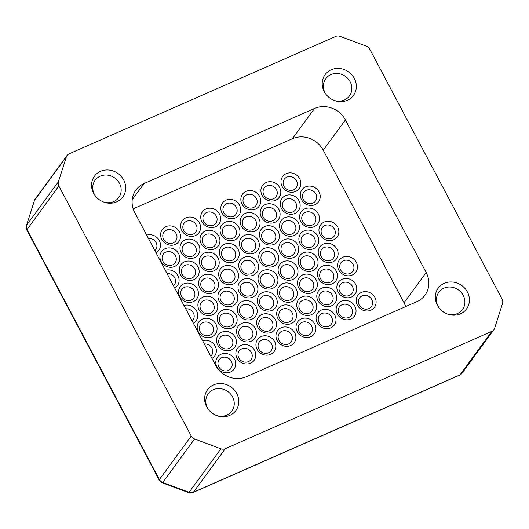 <?xml version="1.0" encoding="UTF-8"?>
<svg xmlns="http://www.w3.org/2000/svg" width="529" height="529" viewBox="0 0 529 529"><rect width="100%" height="100%" fill="white"/><g stroke="black" fill="none" stroke-linecap="round" stroke-linejoin="round"><path stroke-width="0.79" d="M331.2 69.768A17.569 16.101 36.2 0 0 325.765 94.063A17.569 16.101 36.2 0 0 334.745 100.636A17.569 16.101 36.2 0 0 347.355 100.279A17.569 16.101 36.2 0 0 354.318 78.398A17.569 16.101 36.2 0 0 331.2 69.768M334.268 100.464A14.64 13.417 36.2 0 0 344.333 100.021A14.64 13.417 36.2 0 0 349.424 95.954A14.64 13.417 36.2 0 0 348.148 78.887A14.64 13.417 36.2 0 0 330.876 74.596A14.64 13.417 36.2 0 0 325.791 78.662A14.64 13.417 36.2 0 0 326.076 94.466M100.55 171.33A17.569 16.101 36.2 0 0 95.114 195.624A17.569 16.101 36.2 0 0 104.094 202.197A17.569 16.101 36.2 0 0 116.697 201.84A17.569 16.101 36.2 0 0 123.667 179.959A17.569 16.101 36.2 0 0 100.55 171.33M103.618 202.025A14.64 13.417 36.2 0 0 113.682 201.575A14.64 13.417 36.2 0 0 118.767 197.515A14.64 13.417 36.2 0 0 117.498 180.442A14.64 13.417 36.2 0 0 100.219 176.157A14.64 13.417 36.2 0 0 95.134 180.217A14.64 13.417 36.2 0 0 95.418 196.028M213.617 384.887A17.569 16.101 36.2 0 0 208.181 409.175A17.569 16.101 36.2 0 0 217.168 415.754A17.569 16.101 36.2 0 0 229.771 415.391A17.569 16.101 36.2 0 0 236.741 393.516A17.569 16.101 36.2 0 0 213.617 384.887M216.692 415.576A14.64 13.417 36.2 0 0 226.756 415.133A14.64 13.417 36.2 0 0 231.841 411.073A14.64 13.417 36.2 0 0 230.565 393.999A14.64 13.417 36.2 0 0 213.293 389.708A14.64 13.417 36.2 0 0 208.208 393.774A14.64 13.417 36.2 0 0 208.492 409.578M444.274 283.326A17.569 16.101 36.2 0 0 438.839 307.62A17.569 16.101 36.2 0 0 447.818 314.193A17.569 16.101 36.2 0 0 460.422 313.836A17.569 16.101 36.2 0 0 467.391 291.955A17.569 16.101 36.2 0 0 444.274 283.326M447.342 314.021A14.64 13.417 36.2 0 0 457.406 313.578A14.64 13.417 36.2 0 0 462.491 309.511A14.64 13.417 36.2 0 0 461.215 292.438A14.64 13.417 36.2 0 0 443.943 288.153A14.64 13.417 36.2 0 0 438.858 292.213A14.64 13.417 36.2 0 0 439.143 308.023M370.869 310.212A10.249 9.396 -143.8 0 1 357.379 305.18A10.249 9.396 -143.8 0 1 361.446 292.418A10.249 9.396 -143.8 0 1 374.929 297.45A10.249 9.396 -143.8 0 1 370.869 310.212M362.101 295.903A7.32 6.712 36.2 0 0 359.555 297.939A7.32 6.712 36.2 0 0 360.196 306.47A7.32 6.712 36.2 0 0 368.832 308.619A7.32 6.712 36.2 0 0 371.371 306.582A7.32 6.712 36.2 0 0 370.736 298.052A7.32 6.712 36.2 0 0 362.101 295.903M351.514 297.014A10.249 9.396 -143.8 0 1 338.031 291.982A10.249 9.396 -143.8 0 1 342.091 279.219A10.249 9.396 -143.8 0 1 355.581 284.252A10.249 9.396 -143.8 0 1 351.514 297.014M342.746 282.704A7.32 6.712 36.2 0 0 340.2 284.741A7.32 6.712 36.2 0 0 340.841 293.278A7.32 6.712 36.2 0 0 349.477 295.42A7.32 6.712 36.2 0 0 352.016 293.39A7.32 6.712 36.2 0 0 351.382 284.853A7.32 6.712 36.2 0 0 342.746 282.704M352.241 275.027A10.249 9.396 -143.8 0 1 338.752 269.995A10.249 9.396 -143.8 0 1 342.818 257.233A10.249 9.396 -143.8 0 1 356.301 262.265A10.249 9.396 -143.8 0 1 352.241 275.027M343.466 260.718A7.32 6.712 36.2 0 0 340.927 262.754A7.32 6.712 36.2 0 0 341.562 271.284A7.32 6.712 36.2 0 0 350.198 273.433A7.32 6.712 36.2 0 0 352.744 271.397A7.32 6.712 36.2 0 0 352.102 262.867A7.32 6.712 36.2 0 0 343.466 260.718M332.886 261.829A10.249 9.396 -143.8 0 1 319.397 256.796A10.249 9.396 -143.8 0 1 323.464 244.034A10.249 9.396 -143.8 0 1 336.947 249.066A10.249 9.396 -143.8 0 1 332.886 261.829M324.118 247.519A7.32 6.712 36.2 0 0 321.572 249.556A7.32 6.712 36.2 0 0 322.207 258.086A7.32 6.712 36.2 0 0 330.843 260.235A7.32 6.712 36.2 0 0 333.389 258.198A7.32 6.712 36.2 0 0 332.754 249.668A7.32 6.712 36.2 0 0 324.118 247.519M333.607 239.842A10.249 9.396 -143.8 0 1 320.124 234.81A10.249 9.396 -143.8 0 1 324.184 222.048A10.249 9.396 -143.8 0 1 337.674 227.08A10.249 9.396 -143.8 0 1 333.607 239.842M324.839 225.533A7.32 6.712 36.2 0 0 322.3 227.563A7.32 6.712 36.2 0 0 322.935 236.099A7.32 6.712 36.2 0 0 331.571 238.248A7.32 6.712 36.2 0 0 334.116 236.212A7.32 6.712 36.2 0 0 333.475 227.675A7.32 6.712 36.2 0 0 324.839 225.533M313.552 248.676A10.249 9.396 -143.8 0 1 300.069 243.638A10.249 9.396 -143.8 0 1 304.129 230.875A10.249 9.396 -143.8 0 1 317.618 235.914A10.249 9.396 -143.8 0 1 313.552 248.676M304.783 234.367A7.32 6.712 36.2 0 0 302.238 236.397A7.32 6.712 36.2 0 0 302.879 244.934A7.32 6.712 36.2 0 0 311.515 247.076A7.32 6.712 36.2 0 0 314.054 245.046A7.32 6.712 36.2 0 0 313.419 236.509A7.32 6.712 36.2 0 0 304.783 234.367M314.252 226.643A10.249 9.396 -143.8 0 1 300.77 221.611A10.249 9.396 -143.8 0 1 304.83 208.849A10.249 9.396 -143.8 0 1 318.319 213.881A10.249 9.396 -143.8 0 1 314.252 226.643M305.484 212.334A7.32 6.712 36.2 0 0 302.945 214.371A7.32 6.712 36.2 0 0 303.58 222.901A7.32 6.712 36.2 0 0 312.216 225.05A7.32 6.712 36.2 0 0 314.762 223.013A7.32 6.712 36.2 0 0 314.12 214.483A7.32 6.712 36.2 0 0 305.484 212.334M294.197 235.478A10.249 9.396 -143.8 0 1 280.714 230.439A10.249 9.396 -143.8 0 1 284.774 217.677A10.249 9.396 -143.8 0 1 298.263 222.716A10.249 9.396 -143.8 0 1 294.197 235.478M285.429 221.168A7.32 6.712 36.2 0 0 282.883 223.198A7.32 6.712 36.2 0 0 283.524 231.735A7.32 6.712 36.2 0 0 292.16 233.878A7.32 6.712 36.2 0 0 294.699 231.847A7.32 6.712 36.2 0 0 294.064 223.311A7.32 6.712 36.2 0 0 285.429 221.168M294.924 213.485A10.249 9.396 -143.8 0 1 281.435 208.452A10.249 9.396 -143.8 0 1 285.501 195.69A10.249 9.396 -143.8 0 1 298.984 200.722A10.249 9.396 -143.8 0 1 294.924 213.485M286.156 199.182A7.32 6.712 36.2 0 0 283.61 201.212A7.32 6.712 36.2 0 0 284.245 209.749A7.32 6.712 36.2 0 0 292.881 211.891A7.32 6.712 36.2 0 0 295.427 209.861A7.32 6.712 36.2 0 0 294.792 201.324A7.32 6.712 36.2 0 0 286.156 199.182M314.98 204.657A10.249 9.396 -143.8 0 1 301.49 199.618A10.249 9.396 -143.8 0 1 305.557 186.863A10.249 9.396 -143.8 0 1 319.04 191.895A10.249 9.396 -143.8 0 1 314.98 204.657M306.212 190.347A7.32 6.712 36.2 0 0 303.666 192.377A7.32 6.712 36.2 0 0 304.307 200.914A7.32 6.712 36.2 0 0 312.943 203.057A7.32 6.712 36.2 0 0 315.482 201.027A7.32 6.712 36.2 0 0 314.848 192.49A7.32 6.712 36.2 0 0 306.212 190.347M295.625 191.458A10.249 9.396 -143.8 0 1 282.136 186.426A10.249 9.396 -143.8 0 1 286.202 173.664A10.249 9.396 -143.8 0 1 299.685 178.696A10.249 9.396 -143.8 0 1 295.625 191.458M286.857 177.149A7.32 6.712 36.2 0 0 284.311 179.179A7.32 6.712 36.2 0 0 284.952 187.716A7.32 6.712 36.2 0 0 293.588 189.858A7.32 6.712 36.2 0 0 296.128 187.828A7.32 6.712 36.2 0 0 295.493 179.291A7.32 6.712 36.2 0 0 286.857 177.149M275.569 200.286A10.249 9.396 -143.8 0 1 262.08 195.254A10.249 9.396 -143.8 0 1 266.147 182.492A10.249 9.396 -143.8 0 1 279.629 187.524A10.249 9.396 -143.8 0 1 275.569 200.286M266.801 185.983A7.32 6.712 36.2 0 0 264.255 188.013A7.32 6.712 36.2 0 0 264.89 196.55A7.32 6.712 36.2 0 0 273.526 198.692A7.32 6.712 36.2 0 0 276.072 196.662A7.32 6.712 36.2 0 0 275.437 188.126A7.32 6.712 36.2 0 0 266.801 185.983M274.862 222.319A10.249 9.396 -143.8 0 1 261.379 217.287A10.249 9.396 -143.8 0 1 265.446 204.525A10.249 9.396 -143.8 0 1 278.928 209.557A10.249 9.396 -143.8 0 1 274.862 222.319M266.094 208.009A7.32 6.712 36.2 0 0 263.554 210.039A7.32 6.712 36.2 0 0 264.189 218.576A7.32 6.712 36.2 0 0 272.825 220.719A7.32 6.712 36.2 0 0 275.371 218.689A7.32 6.712 36.2 0 0 274.73 210.152A7.32 6.712 36.2 0 0 266.094 208.009M255.514 209.12A10.249 9.396 -143.8 0 1 242.024 204.088A10.249 9.396 -143.8 0 1 246.091 191.326A10.249 9.396 -143.8 0 1 259.574 196.358A10.249 9.396 -143.8 0 1 255.514 209.12M246.739 194.811A7.32 6.712 36.2 0 0 244.2 196.841A7.32 6.712 36.2 0 0 244.834 205.378A7.32 6.712 36.2 0 0 253.47 207.527A7.32 6.712 36.2 0 0 256.016 205.49A7.32 6.712 36.2 0 0 255.375 196.953A7.32 6.712 36.2 0 0 246.739 194.811M254.806 231.147A10.249 9.396 -143.8 0 1 241.323 226.114A10.249 9.396 -143.8 0 1 245.383 213.352A10.249 9.396 -143.8 0 1 258.873 218.391A10.249 9.396 -143.8 0 1 254.806 231.147M246.038 216.844A7.32 6.712 36.2 0 0 243.499 218.874A7.32 6.712 36.2 0 0 244.133 227.41A7.32 6.712 36.2 0 0 252.769 229.553A7.32 6.712 36.2 0 0 255.315 227.523A7.32 6.712 36.2 0 0 254.674 218.986A7.32 6.712 36.2 0 0 246.038 216.844M235.451 217.955A10.249 9.396 -143.8 0 1 221.968 212.916A10.249 9.396 -143.8 0 1 226.028 200.154A10.249 9.396 -143.8 0 1 239.518 205.192A10.249 9.396 -143.8 0 1 235.451 217.955M226.683 203.645A7.32 6.712 36.2 0 0 224.144 205.675A7.32 6.712 36.2 0 0 224.779 214.212A7.32 6.712 36.2 0 0 233.415 216.354A7.32 6.712 36.2 0 0 235.96 214.324A7.32 6.712 36.2 0 0 235.319 205.788A7.32 6.712 36.2 0 0 226.683 203.645M234.75 239.981A10.249 9.396 -143.8 0 1 221.267 234.949A10.249 9.396 -143.8 0 1 225.328 222.187A10.249 9.396 -143.8 0 1 238.817 227.219A10.249 9.396 -143.8 0 1 234.75 239.981M225.982 225.671A7.32 6.712 36.2 0 0 223.443 227.701A7.32 6.712 36.2 0 0 224.078 236.238A7.32 6.712 36.2 0 0 232.714 238.387A7.32 6.712 36.2 0 0 235.26 236.351A7.32 6.712 36.2 0 0 234.618 227.814A7.32 6.712 36.2 0 0 225.982 225.671M215.396 226.782A10.249 9.396 -143.8 0 1 201.913 221.75A10.249 9.396 -143.8 0 1 205.973 208.988A10.249 9.396 -143.8 0 1 219.462 214.02A10.249 9.396 -143.8 0 1 215.396 226.782M206.627 212.473A7.32 6.712 36.2 0 0 204.088 214.509A7.32 6.712 36.2 0 0 204.723 223.04A7.32 6.712 36.2 0 0 213.359 225.189A7.32 6.712 36.2 0 0 215.905 223.152A7.32 6.712 36.2 0 0 215.263 214.622A7.32 6.712 36.2 0 0 206.627 212.473M214.695 248.815A10.249 9.396 -143.8 0 1 201.212 243.776A10.249 9.396 -143.8 0 1 205.272 231.014A10.249 9.396 -143.8 0 1 218.761 236.053A10.249 9.396 -143.8 0 1 214.695 248.815M205.926 234.506A7.32 6.712 36.2 0 0 203.381 236.536A7.32 6.712 36.2 0 0 204.022 245.072A7.32 6.712 36.2 0 0 212.658 247.215A7.32 6.712 36.2 0 0 215.197 245.185A7.32 6.712 36.2 0 0 214.562 236.648A7.32 6.712 36.2 0 0 205.926 234.506M194.639 257.643A10.249 9.396 -143.8 0 1 181.149 252.611A10.249 9.396 -143.8 0 1 185.216 239.849A10.249 9.396 -143.8 0 1 198.699 244.881A10.249 9.396 -143.8 0 1 194.639 257.643M185.871 243.333A7.32 6.712 36.2 0 0 183.325 245.37A7.32 6.712 36.2 0 0 183.966 253.9A7.32 6.712 36.2 0 0 192.602 256.049A7.32 6.712 36.2 0 0 195.141 254.013A7.32 6.712 36.2 0 0 194.507 245.482A7.32 6.712 36.2 0 0 185.871 243.333M195.34 235.617A10.249 9.396 -143.8 0 1 181.857 230.578A10.249 9.396 -143.8 0 1 185.917 217.816A10.249 9.396 -143.8 0 1 199.407 222.854A10.249 9.396 -143.8 0 1 195.34 235.617M186.572 221.307A7.32 6.712 36.2 0 0 184.026 223.337A7.32 6.712 36.2 0 0 184.667 231.874A7.32 6.712 36.2 0 0 193.303 234.016A7.32 6.712 36.2 0 0 195.842 231.986A7.32 6.712 36.2 0 0 195.208 223.45A7.32 6.712 36.2 0 0 186.572 221.307M175.284 244.444A10.249 9.396 -143.8 0 1 161.795 239.412A10.249 9.396 -143.8 0 1 165.861 226.65A10.249 9.396 -143.8 0 1 179.344 231.682A10.249 9.396 -143.8 0 1 175.284 244.444M166.516 230.135A7.32 6.712 36.2 0 0 163.97 232.171A7.32 6.712 36.2 0 0 164.612 240.702A7.32 6.712 36.2 0 0 173.248 242.851A7.32 6.712 36.2 0 0 175.787 240.814A7.32 6.712 36.2 0 0 175.152 232.284A7.32 6.712 36.2 0 0 166.516 230.135M174.583 266.477A10.249 9.396 -143.8 0 1 161.094 261.438A10.249 9.396 -143.8 0 1 165.16 248.676A10.249 9.396 -143.8 0 1 178.643 253.715A10.249 9.396 -143.8 0 1 174.583 266.477M165.815 252.168A7.32 6.712 36.2 0 0 163.269 254.198A7.32 6.712 36.2 0 0 163.904 262.734A7.32 6.712 36.2 0 0 172.54 264.877A7.32 6.712 36.2 0 0 175.086 262.847A7.32 6.712 36.2 0 0 174.451 254.31A7.32 6.712 36.2 0 0 165.815 252.168M193.912 279.629A10.249 9.396 -143.8 0 1 180.429 274.597A10.249 9.396 -143.8 0 1 184.489 261.835A10.249 9.396 -143.8 0 1 197.978 266.867A10.249 9.396 -143.8 0 1 193.912 279.629M185.143 265.32A7.32 6.712 36.2 0 0 182.604 267.357A7.32 6.712 36.2 0 0 183.239 275.887A7.32 6.712 36.2 0 0 191.875 278.036A7.32 6.712 36.2 0 0 194.421 275.999A7.32 6.712 36.2 0 0 193.779 267.469A7.32 6.712 36.2 0 0 185.143 265.32M213.967 270.802A10.249 9.396 -143.8 0 1 200.484 265.763A10.249 9.396 -143.8 0 1 204.551 253.001A10.249 9.396 -143.8 0 1 218.034 258.04A10.249 9.396 -143.8 0 1 213.967 270.802M205.199 256.492A7.32 6.712 36.2 0 0 202.66 258.522A7.32 6.712 36.2 0 0 203.295 267.059A7.32 6.712 36.2 0 0 211.931 269.201A7.32 6.712 36.2 0 0 214.476 267.171A7.32 6.712 36.2 0 0 213.835 258.635A7.32 6.712 36.2 0 0 205.199 256.492M234.03 261.967A10.249 9.396 -143.8 0 1 220.54 256.935A10.249 9.396 -143.8 0 1 224.607 244.173A10.249 9.396 -143.8 0 1 238.09 249.205A10.249 9.396 -143.8 0 1 234.03 261.967M225.261 247.658A7.32 6.712 36.2 0 0 222.716 249.695A7.32 6.712 36.2 0 0 223.35 258.225A7.32 6.712 36.2 0 0 231.986 260.374A7.32 6.712 36.2 0 0 234.532 258.337A7.32 6.712 36.2 0 0 233.897 249.807A7.32 6.712 36.2 0 0 225.261 247.658M254.085 253.14A10.249 9.396 -143.8 0 1 240.596 248.101A10.249 9.396 -143.8 0 1 244.662 235.339A10.249 9.396 -143.8 0 1 258.145 240.378A10.249 9.396 -143.8 0 1 254.085 253.14M245.317 238.83A7.32 6.712 36.2 0 0 242.771 240.86A7.32 6.712 36.2 0 0 243.413 249.397A7.32 6.712 36.2 0 0 252.049 251.539A7.32 6.712 36.2 0 0 254.588 249.509A7.32 6.712 36.2 0 0 253.953 240.973A7.32 6.712 36.2 0 0 245.317 238.83M274.141 244.305A10.249 9.396 -143.8 0 1 260.652 239.273A10.249 9.396 -143.8 0 1 264.718 226.511A10.249 9.396 -143.8 0 1 278.201 231.543A10.249 9.396 -143.8 0 1 274.141 244.305M265.373 229.996A7.32 6.712 36.2 0 0 262.827 232.033A7.32 6.712 36.2 0 0 263.468 240.563A7.32 6.712 36.2 0 0 272.104 242.712A7.32 6.712 36.2 0 0 274.644 240.675A7.32 6.712 36.2 0 0 274.009 232.145A7.32 6.712 36.2 0 0 265.373 229.996M293.496 257.504A10.249 9.396 -143.8 0 1 280.006 252.472A10.249 9.396 -143.8 0 1 284.073 239.71A10.249 9.396 -143.8 0 1 297.556 244.742A10.249 9.396 -143.8 0 1 293.496 257.504M284.728 243.195A7.32 6.712 36.2 0 0 282.182 245.231A7.32 6.712 36.2 0 0 282.823 253.761A7.32 6.712 36.2 0 0 291.459 255.91A7.32 6.712 36.2 0 0 293.998 253.874A7.32 6.712 36.2 0 0 293.364 245.344A7.32 6.712 36.2 0 0 284.728 243.195M312.824 270.663A10.249 9.396 -143.8 0 1 299.341 265.624A10.249 9.396 -143.8 0 1 303.401 252.862A10.249 9.396 -143.8 0 1 316.891 257.901A10.249 9.396 -143.8 0 1 312.824 270.663M304.056 256.353A7.32 6.712 36.2 0 0 301.517 258.383A7.32 6.712 36.2 0 0 302.152 266.92A7.32 6.712 36.2 0 0 310.788 269.063A7.32 6.712 36.2 0 0 313.333 267.033A7.32 6.712 36.2 0 0 312.692 258.496A7.32 6.712 36.2 0 0 304.056 256.353M332.179 283.861A10.249 9.396 -143.8 0 1 318.696 278.823A10.249 9.396 -143.8 0 1 322.756 266.061A10.249 9.396 -143.8 0 1 336.246 271.099A10.249 9.396 -143.8 0 1 332.179 283.861M323.411 269.552A7.32 6.712 36.2 0 0 320.872 271.582A7.32 6.712 36.2 0 0 321.506 280.119A7.32 6.712 36.2 0 0 330.142 282.261A7.32 6.712 36.2 0 0 332.688 280.231A7.32 6.712 36.2 0 0 332.047 271.694A7.32 6.712 36.2 0 0 323.411 269.552M331.458 305.848A10.249 9.396 -143.8 0 1 317.969 300.809A10.249 9.396 -143.8 0 1 322.035 288.047A10.249 9.396 -143.8 0 1 335.518 293.086A10.249 9.396 -143.8 0 1 331.458 305.848M322.69 291.539A7.32 6.712 36.2 0 0 320.144 293.569A7.32 6.712 36.2 0 0 320.786 302.105A7.32 6.712 36.2 0 0 329.422 304.248A7.32 6.712 36.2 0 0 331.961 302.218A7.32 6.712 36.2 0 0 331.326 293.681A7.32 6.712 36.2 0 0 322.69 291.539M350.813 319.047A10.249 9.396 -143.8 0 1 337.323 314.008A10.249 9.396 -143.8 0 1 341.39 301.246A10.249 9.396 -143.8 0 1 354.873 306.284A10.249 9.396 -143.8 0 1 350.813 319.047M342.045 304.737A7.32 6.712 36.2 0 0 339.499 306.767A7.32 6.712 36.2 0 0 340.14 315.304A7.32 6.712 36.2 0 0 348.776 317.446A7.32 6.712 36.2 0 0 351.316 315.416A7.32 6.712 36.2 0 0 350.681 306.88A7.32 6.712 36.2 0 0 342.045 304.737M330.757 327.874A10.249 9.396 -143.8 0 1 317.268 322.842A10.249 9.396 -143.8 0 1 321.334 310.08A10.249 9.396 -143.8 0 1 334.817 315.112A10.249 9.396 -143.8 0 1 330.757 327.874M321.989 313.565A7.32 6.712 36.2 0 0 319.443 315.601A7.32 6.712 36.2 0 0 320.078 324.138A7.32 6.712 36.2 0 0 328.714 326.281A7.32 6.712 36.2 0 0 331.26 324.251A7.32 6.712 36.2 0 0 330.625 315.714A7.32 6.712 36.2 0 0 321.989 313.565M312.123 292.689A10.249 9.396 -143.8 0 1 298.64 287.657A10.249 9.396 -143.8 0 1 302.7 274.895A10.249 9.396 -143.8 0 1 316.19 279.927A10.249 9.396 -143.8 0 1 312.123 292.689M303.355 278.38A7.32 6.712 36.2 0 0 300.816 280.416A7.32 6.712 36.2 0 0 301.451 288.946A7.32 6.712 36.2 0 0 310.087 291.095A7.32 6.712 36.2 0 0 312.632 289.059A7.32 6.712 36.2 0 0 311.991 280.529A7.32 6.712 36.2 0 0 303.355 278.38M292.768 279.491A10.249 9.396 -143.8 0 1 279.286 274.458A10.249 9.396 -143.8 0 1 283.346 261.696A10.249 9.396 -143.8 0 1 296.835 266.728A10.249 9.396 -143.8 0 1 292.768 279.491M284 265.181A7.32 6.712 36.2 0 0 281.461 267.218A7.32 6.712 36.2 0 0 282.096 275.748A7.32 6.712 36.2 0 0 290.732 277.897A7.32 6.712 36.2 0 0 293.278 275.86A7.32 6.712 36.2 0 0 292.636 267.33A7.32 6.712 36.2 0 0 284 265.181M273.44 266.338A10.249 9.396 -143.8 0 1 259.951 261.3A10.249 9.396 -143.8 0 1 264.017 248.537A10.249 9.396 -143.8 0 1 277.5 253.576A10.249 9.396 -143.8 0 1 273.44 266.338M264.672 252.029A7.32 6.712 36.2 0 0 262.126 254.059A7.32 6.712 36.2 0 0 262.761 262.596A7.32 6.712 36.2 0 0 271.397 264.738A7.32 6.712 36.2 0 0 273.943 262.708A7.32 6.712 36.2 0 0 273.308 254.171A7.32 6.712 36.2 0 0 264.672 252.029M253.384 275.166A10.249 9.396 -143.8 0 1 239.895 270.134A10.249 9.396 -143.8 0 1 243.962 257.372A10.249 9.396 -143.8 0 1 257.444 262.404A10.249 9.396 -143.8 0 1 253.384 275.166M244.61 260.857A7.32 6.712 36.2 0 0 242.07 262.893A7.32 6.712 36.2 0 0 242.705 271.423A7.32 6.712 36.2 0 0 251.341 273.572A7.32 6.712 36.2 0 0 253.887 271.536A7.32 6.712 36.2 0 0 253.252 263.006A7.32 6.712 36.2 0 0 244.61 260.857M272.713 288.325A10.249 9.396 -143.8 0 1 259.23 283.286A10.249 9.396 -143.8 0 1 263.29 270.524A10.249 9.396 -143.8 0 1 276.779 275.563A10.249 9.396 -143.8 0 1 272.713 288.325M263.945 274.015A7.32 6.712 36.2 0 0 261.405 276.045A7.32 6.712 36.2 0 0 262.04 284.582A7.32 6.712 36.2 0 0 270.676 286.725A7.32 6.712 36.2 0 0 273.222 284.695A7.32 6.712 36.2 0 0 272.58 276.158A7.32 6.712 36.2 0 0 263.945 274.015M292.068 301.523A10.249 9.396 -143.8 0 1 278.585 296.485A10.249 9.396 -143.8 0 1 282.645 283.723A10.249 9.396 -143.8 0 1 296.134 288.761A10.249 9.396 -143.8 0 1 292.068 301.523M283.299 287.214A7.32 6.712 36.2 0 0 280.754 289.244A7.32 6.712 36.2 0 0 281.395 297.781A7.32 6.712 36.2 0 0 290.031 299.923A7.32 6.712 36.2 0 0 292.57 297.893A7.32 6.712 36.2 0 0 291.935 289.356A7.32 6.712 36.2 0 0 283.299 287.214M311.402 314.676A10.249 9.396 -143.8 0 1 297.913 309.644A10.249 9.396 -143.8 0 1 301.98 296.881A10.249 9.396 -143.8 0 1 315.463 301.914A10.249 9.396 -143.8 0 1 311.402 314.676M302.634 300.373A7.32 6.712 36.2 0 0 300.088 302.403A7.32 6.712 36.2 0 0 300.723 310.94A7.32 6.712 36.2 0 0 309.359 313.082A7.32 6.712 36.2 0 0 311.905 311.052A7.32 6.712 36.2 0 0 311.27 302.515A7.32 6.712 36.2 0 0 302.634 300.373M310.695 336.709A10.249 9.396 -143.8 0 1 297.212 331.67A10.249 9.396 -143.8 0 1 301.279 318.908A10.249 9.396 -143.8 0 1 314.762 323.946A10.249 9.396 -143.8 0 1 310.695 336.709M301.927 322.399A7.32 6.712 36.2 0 0 299.388 324.429A7.32 6.712 36.2 0 0 300.022 332.966A7.32 6.712 36.2 0 0 308.658 335.108A7.32 6.712 36.2 0 0 311.204 333.078A7.32 6.712 36.2 0 0 310.563 324.541A7.32 6.712 36.2 0 0 301.927 322.399M291.347 323.51A10.249 9.396 -143.8 0 1 277.857 318.471A10.249 9.396 -143.8 0 1 281.924 305.716A10.249 9.396 -143.8 0 1 295.407 310.748A10.249 9.396 -143.8 0 1 291.347 323.51M282.572 309.201A7.32 6.712 36.2 0 0 280.033 311.231A7.32 6.712 36.2 0 0 280.668 319.767A7.32 6.712 36.2 0 0 289.303 321.91A7.32 6.712 36.2 0 0 291.849 319.88A7.32 6.712 36.2 0 0 291.208 311.343A7.32 6.712 36.2 0 0 282.572 309.201M272.012 310.351A10.249 9.396 -143.8 0 1 258.522 305.319A10.249 9.396 -143.8 0 1 262.589 292.557A10.249 9.396 -143.8 0 1 276.072 297.589A10.249 9.396 -143.8 0 1 272.012 310.351M263.244 296.042A7.32 6.712 36.2 0 0 260.698 298.078A7.32 6.712 36.2 0 0 261.339 306.608A7.32 6.712 36.2 0 0 269.975 308.757A7.32 6.712 36.2 0 0 272.514 306.721A7.32 6.712 36.2 0 0 271.88 298.191A7.32 6.712 36.2 0 0 263.244 296.042M252.657 297.153A10.249 9.396 -143.8 0 1 239.174 292.12A10.249 9.396 -143.8 0 1 243.234 279.358A10.249 9.396 -143.8 0 1 256.724 284.39A10.249 9.396 -143.8 0 1 252.657 297.153M243.889 282.843A7.32 6.712 36.2 0 0 241.343 284.88A7.32 6.712 36.2 0 0 241.984 293.416A7.32 6.712 36.2 0 0 250.62 295.559A7.32 6.712 36.2 0 0 253.16 293.529A7.32 6.712 36.2 0 0 252.525 284.992A7.32 6.712 36.2 0 0 243.889 282.843M233.322 284A10.249 9.396 -143.8 0 1 219.839 278.962A10.249 9.396 -143.8 0 1 223.899 266.199A10.249 9.396 -143.8 0 1 237.389 271.238A10.249 9.396 -143.8 0 1 233.322 284M224.554 269.691A7.32 6.712 36.2 0 0 222.015 271.721A7.32 6.712 36.2 0 0 222.649 280.258A7.32 6.712 36.2 0 0 231.285 282.4A7.32 6.712 36.2 0 0 233.831 280.37A7.32 6.712 36.2 0 0 233.19 271.833A7.32 6.712 36.2 0 0 224.554 269.691M213.266 292.828A10.249 9.396 -143.8 0 1 199.783 287.796A10.249 9.396 -143.8 0 1 203.844 275.034A10.249 9.396 -143.8 0 1 217.333 280.066A10.249 9.396 -143.8 0 1 213.266 292.828M204.498 278.519A7.32 6.712 36.2 0 0 201.959 280.555A7.32 6.712 36.2 0 0 202.594 289.085A7.32 6.712 36.2 0 0 211.23 291.234A7.32 6.712 36.2 0 0 213.776 289.198A7.32 6.712 36.2 0 0 213.134 280.668A7.32 6.712 36.2 0 0 204.498 278.519M232.601 305.987A10.249 9.396 -143.8 0 1 219.112 300.948A10.249 9.396 -143.8 0 1 223.178 288.186A10.249 9.396 -143.8 0 1 236.661 293.225A10.249 9.396 -143.8 0 1 232.601 305.987M223.833 291.677A7.32 6.712 36.2 0 0 221.287 293.707A7.32 6.712 36.2 0 0 221.929 302.244A7.32 6.712 36.2 0 0 230.565 304.387A7.32 6.712 36.2 0 0 233.104 302.357A7.32 6.712 36.2 0 0 232.469 293.82A7.32 6.712 36.2 0 0 223.833 291.677M251.956 319.185A10.249 9.396 -143.8 0 1 238.467 314.147A10.249 9.396 -143.8 0 1 242.533 301.385A10.249 9.396 -143.8 0 1 256.016 306.423A10.249 9.396 -143.8 0 1 251.956 319.185M243.188 304.876A7.32 6.712 36.2 0 0 240.642 306.906A7.32 6.712 36.2 0 0 241.284 315.443A7.32 6.712 36.2 0 0 249.919 317.585A7.32 6.712 36.2 0 0 252.459 315.555A7.32 6.712 36.2 0 0 251.824 307.018A7.32 6.712 36.2 0 0 243.188 304.876M271.284 332.338A10.249 9.396 -143.8 0 1 257.802 327.306A10.249 9.396 -143.8 0 1 261.862 314.543A10.249 9.396 -143.8 0 1 275.351 319.576A10.249 9.396 -143.8 0 1 271.284 332.338M262.516 318.035A7.32 6.712 36.2 0 0 259.977 320.065A7.32 6.712 36.2 0 0 260.612 328.602A7.32 6.712 36.2 0 0 269.248 330.744A7.32 6.712 36.2 0 0 271.794 328.714A7.32 6.712 36.2 0 0 271.152 320.177A7.32 6.712 36.2 0 0 262.516 318.035M290.639 345.536A10.249 9.396 -143.8 0 1 277.156 340.504A10.249 9.396 -143.8 0 1 281.216 327.742A10.249 9.396 -143.8 0 1 294.706 332.774A10.249 9.396 -143.8 0 1 290.639 345.536M281.871 331.233A7.32 6.712 36.2 0 0 279.332 333.263A7.32 6.712 36.2 0 0 279.967 341.8A7.32 6.712 36.2 0 0 288.603 343.943A7.32 6.712 36.2 0 0 291.148 341.913A7.32 6.712 36.2 0 0 290.507 333.376A7.32 6.712 36.2 0 0 281.871 331.233M270.584 354.37A10.249 9.396 -143.8 0 1 257.101 349.338A10.249 9.396 -143.8 0 1 261.161 336.576A10.249 9.396 -143.8 0 1 274.65 341.608A10.249 9.396 -143.8 0 1 270.584 354.37M261.815 340.061A7.32 6.712 36.2 0 0 259.276 342.091A7.32 6.712 36.2 0 0 259.911 350.628A7.32 6.712 36.2 0 0 268.547 352.77A7.32 6.712 36.2 0 0 271.093 350.74A7.32 6.712 36.2 0 0 270.451 342.203A7.32 6.712 36.2 0 0 261.815 340.061M251.229 341.172A10.249 9.396 -143.8 0 1 237.746 336.14A10.249 9.396 -143.8 0 1 241.806 323.378A10.249 9.396 -143.8 0 1 255.295 328.41A10.249 9.396 -143.8 0 1 251.229 341.172M242.461 326.862A7.32 6.712 36.2 0 0 239.921 328.893A7.32 6.712 36.2 0 0 240.556 337.429A7.32 6.712 36.2 0 0 249.192 339.572A7.32 6.712 36.2 0 0 251.738 337.542A7.32 6.712 36.2 0 0 251.096 329.005A7.32 6.712 36.2 0 0 242.461 326.862M231.9 328.013A10.249 9.396 -143.8 0 1 218.411 322.981A10.249 9.396 -143.8 0 1 222.478 310.219A10.249 9.396 -143.8 0 1 235.96 315.251A10.249 9.396 -143.8 0 1 231.9 328.013M223.132 313.704A7.32 6.712 36.2 0 0 220.586 315.74A7.32 6.712 36.2 0 0 221.221 324.277A7.32 6.712 36.2 0 0 229.857 326.419A7.32 6.712 36.2 0 0 232.403 324.389A7.32 6.712 36.2 0 0 231.768 315.853A7.32 6.712 36.2 0 0 223.132 313.704M231.173 350A10.249 9.396 -143.8 0 1 217.69 344.968A10.249 9.396 -143.8 0 1 221.75 332.205A10.249 9.396 -143.8 0 1 235.24 337.244A10.249 9.396 -143.8 0 1 231.173 350M222.405 335.697A7.32 6.712 36.2 0 0 219.859 337.727A7.32 6.712 36.2 0 0 220.5 346.264A7.32 6.712 36.2 0 0 229.136 348.406A7.32 6.712 36.2 0 0 231.676 346.376A7.32 6.712 36.2 0 0 231.041 337.839A7.32 6.712 36.2 0 0 222.405 335.697M250.528 363.198A10.249 9.396 -143.8 0 1 237.045 358.166A10.249 9.396 -143.8 0 1 241.105 345.404A10.249 9.396 -143.8 0 1 254.594 350.436A10.249 9.396 -143.8 0 1 250.528 363.198M241.76 348.895A7.32 6.712 36.2 0 0 239.214 350.925A7.32 6.712 36.2 0 0 239.855 359.462A7.32 6.712 36.2 0 0 248.491 361.605A7.32 6.712 36.2 0 0 251.03 359.575A7.32 6.712 36.2 0 0 250.396 351.038A7.32 6.712 36.2 0 0 241.76 348.895M230.472 372.032A10.249 9.396 -143.8 0 1 216.983 367A10.249 9.396 -143.8 0 1 221.049 354.238A10.249 9.396 -143.8 0 1 234.532 359.27A10.249 9.396 -143.8 0 1 230.472 372.032M221.704 357.723A7.32 6.712 36.2 0 0 219.158 359.753A7.32 6.712 36.2 0 0 219.799 368.29A7.32 6.712 36.2 0 0 228.435 370.432A7.32 6.712 36.2 0 0 230.975 368.402A7.32 6.712 36.2 0 0 230.34 359.865A7.32 6.712 36.2 0 0 221.704 357.723M211.845 336.847A10.249 9.396 -143.8 0 1 198.355 331.809A10.249 9.396 -143.8 0 1 202.422 319.053A10.249 9.396 -143.8 0 1 215.905 324.085A10.249 9.396 -143.8 0 1 211.845 336.847M203.07 322.538A7.32 6.712 36.2 0 0 200.531 324.568A7.32 6.712 36.2 0 0 201.165 333.105A7.32 6.712 36.2 0 0 209.801 335.247A7.32 6.712 36.2 0 0 212.347 333.217A7.32 6.712 36.2 0 0 211.706 324.68A7.32 6.712 36.2 0 0 203.07 322.538M212.546 314.815A10.249 9.396 -143.8 0 1 199.056 309.782A10.249 9.396 -143.8 0 1 203.123 297.02A10.249 9.396 -143.8 0 1 216.606 302.052A10.249 9.396 -143.8 0 1 212.546 314.815M203.777 300.512A7.32 6.712 36.2 0 0 201.232 302.542A7.32 6.712 36.2 0 0 201.866 311.078A7.32 6.712 36.2 0 0 210.502 313.221A7.32 6.712 36.2 0 0 213.048 311.191A7.32 6.712 36.2 0 0 212.413 302.654A7.32 6.712 36.2 0 0 203.777 300.512M193.211 301.662A10.249 9.396 -143.8 0 1 179.728 296.624A10.249 9.396 -143.8 0 1 183.788 283.861A10.249 9.396 -143.8 0 1 197.277 288.9A10.249 9.396 -143.8 0 1 193.211 301.662M184.442 287.353A7.32 6.712 36.2 0 0 181.897 289.383A7.32 6.712 36.2 0 0 182.538 297.92A7.32 6.712 36.2 0 0 191.174 300.062A7.32 6.712 36.2 0 0 193.713 298.032A7.32 6.712 36.2 0 0 193.078 289.495A7.32 6.712 36.2 0 0 184.442 287.353M146.698 235.141A10.249 9.396 -143.8 0 1 159.289 240.516A10.249 9.396 -143.8 0 1 156.075 252.849M165.332 270.326A10.249 9.396 -143.8 0 1 177.923 275.702A10.249 9.396 -143.8 0 1 174.709 288.034M202.587 340.696A10.249 9.396 -143.8 0 1 215.177 346.072A10.249 9.396 -143.8 0 1 211.964 358.404M183.96 305.511A10.249 9.396 -143.8 0 1 196.55 310.887A10.249 9.396 -143.8 0 1 193.336 323.219M405.644 306.602A23.428 21.471 36.2 0 0 404.017 302.753L323.252 150.216A23.428 21.471 36.2 0 0 292.425 138.704L133.182 208.823M66.35 156.875L34.511 200.379L26.582 225.275L58.421 181.771L66.35 156.875A5.859 5.369 36.2 0 1 67.071 155.447A5.859 5.369 36.2 0 1 69.107 153.82L335.717 36.428A5.859 5.369 36.2 0 1 340.054 36.356L366.366 46.182A5.859 5.369 36.2 0 1 369.738 49.131L502.114 299.149A5.859 5.369 36.2 0 1 502.55 303.395L494.622 328.291A5.859 5.369 36.2 0 1 493.901 329.712A5.859 5.369 36.2 0 1 491.864 331.339L225.255 448.731L193.416 492.241L460.025 374.849L491.864 331.339M191.233 436.035L58.858 186.01L27.019 229.52L159.394 479.539L191.233 436.035A5.859 5.369 36.2 0 0 194.606 438.984L220.917 448.804A5.859 5.369 36.2 0 0 225.255 448.731M154.878 250.587A7.32 6.712 36.2 0 0 155.731 249.648A7.32 6.712 36.2 0 0 155.744 241.978A7.32 6.712 36.2 0 0 148.444 238.44M173.512 285.779A7.32 6.712 36.2 0 0 174.365 284.833A7.32 6.712 36.2 0 0 174.372 277.163A7.32 6.712 36.2 0 0 167.078 273.625M192.139 320.964A7.32 6.712 36.2 0 0 192.992 320.019A7.32 6.712 36.2 0 0 193.006 312.348A7.32 6.712 36.2 0 0 185.705 308.81M210.767 356.149A7.32 6.712 36.2 0 0 211.62 355.204A7.32 6.712 36.2 0 0 211.633 347.533A7.32 6.712 36.2 0 0 204.333 343.995M144.093 183.503L314.576 108.438A23.428 21.471 -143.8 0 1 345.404 119.951L426.169 272.488A23.428 21.471 -143.8 0 1 425.018 295.156A23.428 21.471 -143.8 0 1 416.878 301.656L246.395 376.721A23.428 21.471 -143.8 0 1 215.574 365.215L134.802 212.678A23.428 21.471 -143.8 0 1 135.953 190.01A23.428 21.471 -143.8 0 1 144.093 183.503L132.217 199.731M58.421 181.771A5.859 5.369 36.2 0 0 58.858 186.01M314.576 108.438L292.425 138.704M345.404 119.951L323.252 150.216M426.169 272.488L404.017 302.753M194.606 438.984L162.767 482.488L189.078 492.314L220.917 448.804M462.062 373.223A5.859 5.369 -143.8 0 1 460.025 374.849A5.859 2.07 -113.8 0 1 459.694 375.121A5.859 5.859 0 0 0 462.062 373.223L493.901 329.712M193.416 492.241A5.859 5.369 -143.8 0 1 189.078 492.314A5.859 0.688 -69.5 0 1 188.674 492.644A5.859 5.859 0 0 0 193.085 492.512A5.859 2.07 -113.8 0 0 193.416 492.241M162.767 482.488A5.859 5.369 -143.8 0 1 159.394 479.539A5.859 1.098 -27.9 0 0 159.236 480.074A5.859 5.859 0 0 0 162.363 482.818A5.859 0.688 -69.5 0 0 162.767 482.488M27.019 229.52A5.859 5.369 -143.8 0 1 26.582 225.275A5.859 2.242 17.7 0 0 26.45 225.533A5.859 5.859 0 0 0 26.853 230.049A5.859 1.098 -27.9 0 1 27.019 229.52M34.378 200.636A5.859 2.242 17.7 0 1 34.511 200.379A5.859 5.369 36.2 0 1 35.231 198.957A5.859 5.859 0 0 0 34.378 200.636L26.45 225.533M459.694 375.121L193.085 492.512M162.363 482.818L188.674 492.644M26.853 230.049L159.236 480.074M67.071 155.447L35.231 198.957"/></g></svg>
